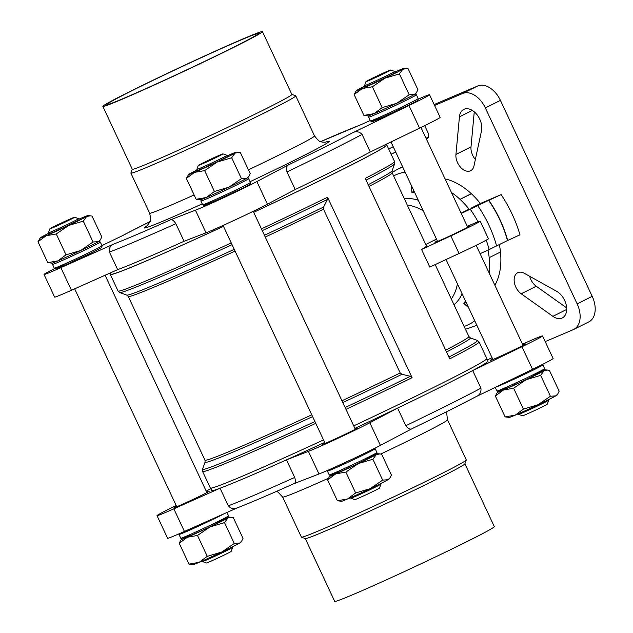 <?xml version="1.0" encoding="UTF-8"?>
<svg xmlns="http://www.w3.org/2000/svg" width="633" height="633" viewBox="0 0 633 633"><rect width="100%" height="100%" fill="white"/><g stroke="black" fill="none" stroke-linecap="round" stroke-linejoin="round"><path stroke-width="0.95" d="M544.562 370.004A26.364 0.783 154.9 0 1 545.203 369.862A26.364 0.783 154.9 0 1 544.016 370.74L540.645 375.393L526.134 379.681L513.624 388.235L503.488 390.007A26.364 0.783 154.9 0 1 497.506 392.199A26.364 0.783 154.9 0 1 498.036 391.803M557.744 394.003L557.008 395.055A26.364 0.783 154.9 0 1 555.79 395.862A26.364 0.783 154.9 0 1 537.9 404.811A26.364 0.783 154.9 0 1 515.254 415.129A26.364 0.783 154.9 0 1 509.312 417.392L505.126 416.902L515.254 415.129L523.396 409.1L537.9 404.811L550.417 396.258L555.79 395.862L557.736 393.995L559.168 391.218L549.397 370.352L547.64 370.068L544.016 370.74A26.364 0.783 154.9 0 1 526.134 379.681A26.364 0.783 154.9 0 1 503.488 390.007L495.354 396.036L497.506 392.199M376.817 453.869A26.364 0.783 154.9 0 1 377.458 453.719A26.364 0.783 154.9 0 1 376.271 454.605L372.892 459.257L358.389 463.546L345.871 472.099L335.743 473.872A26.364 0.783 154.9 0 1 329.761 476.063A26.364 0.783 154.9 0 1 330.291 475.66M389.999 477.86L389.263 478.912A26.364 0.783 154.9 0 1 388.045 479.727A26.364 0.783 154.9 0 1 370.155 488.668A26.364 0.783 154.9 0 1 347.509 498.994A26.364 0.783 154.9 0 1 341.567 501.257L337.373 500.758L347.509 498.994L355.643 492.957L370.155 488.668L382.664 480.115L388.045 479.727L389.991 477.86L391.416 475.074L381.644 454.217L379.895 453.924L376.271 454.605A26.364 0.783 154.9 0 1 358.389 463.546A26.364 0.783 154.9 0 1 335.743 473.872L327.601 479.901L329.761 476.063M228.426 517.24A26.364 0.783 154.9 0 1 229.067 517.09A26.364 0.783 154.9 0 1 227.88 517.976L224.509 522.621L209.998 526.917L197.488 535.471L187.352 537.235A26.364 0.783 154.9 0 1 181.378 539.427A26.364 0.783 154.9 0 1 181.9 539.031M241.608 541.231L240.872 542.283A26.364 0.783 154.9 0 1 239.654 543.098A26.364 0.783 154.9 0 1 221.764 552.039A26.364 0.783 154.9 0 1 199.118 562.357A26.364 0.783 154.9 0 1 193.176 564.628L188.99 564.13L199.118 562.357L207.26 556.328L221.764 552.039L234.281 543.486L239.654 543.098L241.6 541.231L243.032 538.446L233.261 517.58L231.504 517.296L227.88 517.976A26.364 0.783 154.9 0 1 209.998 526.917A26.364 0.783 154.9 0 1 187.352 537.235L179.218 543.272L180.642 540.487M364.814 86.096A26.364 0.783 -25.1 0 0 357.503 89.902A26.364 0.783 -25.1 0 0 356.284 90.717L354.124 94.554L362.266 88.525L372.394 86.753L384.911 78.199L399.415 73.911L402.794 69.258L406.418 68.586L408.166 68.87L417.938 89.728L416.514 92.513L414.56 94.38A26.364 0.783 -25.1 0 0 415.778 93.573L416.514 92.521M396.677 103.321A26.364 0.783 -25.1 0 0 414.56 94.38L409.187 94.768L396.677 103.321L382.166 107.618L374.032 113.647A26.364 0.783 -25.1 0 0 396.677 103.321M197.061 169.961A26.364 0.783 -25.1 0 0 189.758 173.766A26.364 0.783 -25.1 0 0 188.539 174.573L186.379 178.419L194.513 172.382L204.649 170.617L217.159 162.064L231.67 157.775L235.049 153.123L238.665 152.442L240.421 152.735L250.193 173.592L248.769 176.378L246.815 178.245A26.364 0.783 -25.1 0 0 248.033 177.43L248.769 176.378M228.932 187.186A26.364 0.783 -25.1 0 0 246.815 178.245L241.442 178.633L228.932 187.186L214.421 191.475L206.287 197.512A26.364 0.783 -25.1 0 0 228.932 187.186M48.678 233.324A26.364 0.783 -25.1 0 0 41.367 237.138A26.364 0.783 -25.1 0 0 40.148 237.945L37.988 241.782L46.13 235.753L56.258 233.981L68.775 225.427L83.279 221.139L86.658 216.486L90.282 215.813L92.03 216.098L101.802 236.964L100.378 239.749L98.424 241.616A26.364 0.783 -25.1 0 0 99.642 240.801L100.378 239.749M80.541 250.557A26.364 0.783 -25.1 0 0 98.424 241.616L93.051 242.004L80.541 250.557L66.03 254.846L57.896 260.875A26.364 0.783 -25.1 0 0 80.541 250.557M434.57 105.474L462.604 93.494A22.202 14.472 63.4 0 1 485.345 107.911L577.146 303.872A22.202 14.472 63.4 0 1 573.743 329.421A22.202 14.472 63.4 0 1 573.229 329.658L545.195 341.63M434.143 104.556L477.67 85.969A22.202 14.472 63.4 0 1 500.41 100.378L592.203 296.339A22.202 14.472 63.4 0 1 588.809 321.888L573.743 329.421M324.705 442.435A152.656 4.526 154.9 0 1 286.472 459.851A152.656 4.526 154.9 0 1 220.055 488.217L228.291 505.807C231.148 508.892 234.297 509.51 237.747 507.658M486.437 359.156L487.996 361A152.656 4.526 154.9 0 1 472.685 370.566A152.656 4.526 154.9 0 1 397.603 408.095L369.83 422.765A38.304 1.139 -25.1 0 1 337.975 438.281A38.304 1.139 -25.1 0 1 308.406 451.376L286.472 459.851L294.709 477.44A152.656 4.526 154.9 0 1 228.291 505.807M354.899 428.383A152.656 4.526 154.9 0 0 397.603 408.095L405.84 425.685C408.23 428.921 410.437 429.847 412.463 428.454L412.32 428.525C439.721 415.28 461.006 404.637 476.158 396.606M522.486 344.178L525.707 342.738A38.304 1.139 -25.1 0 1 542.528 335.925A38.304 1.139 -25.1 0 1 521.948 346.718L472.685 370.566L480.922 388.148A152.656 4.526 154.9 0 1 405.84 425.685M294.709 477.44C295.848 481.254 295.516 483.367 293.696 483.77L293.815 483.715C268.012 495.243 249.125 503.306 237.161 507.903M412.463 428.454A147.101 4.368 154.9 0 0 475.707 396.836C479.64 395.245 481.381 392.349 480.922 388.148M175.847 223.694L184.084 241.276L206.018 232.802L195.423 210.188L170.127 219.968C171.701 219.058 173.608 220.3 175.847 223.694A152.656 4.526 154.9 0 1 109.43 252.053C108.9 247.93 110.482 245.2 114.169 243.863L60.855 267.656A38.304 1.139 -25.1 0 1 44.041 274.461A38.304 1.139 -25.1 0 1 54.596 268.606M362.06 134.402L370.297 151.983L419.56 128.143L408.965 105.529L352.138 133.041C355.833 130.936 359.14 131.395 362.06 134.402A152.656 4.526 154.9 0 1 286.978 171.939C285.989 167.959 286.622 165.537 288.885 164.659L256.848 181.584A38.304 1.139 -25.1 0 1 224.992 197.092A38.304 1.139 -25.1 0 1 195.423 210.188M109.43 252.053L117.667 269.642A152.656 4.526 154.9 0 0 184.084 241.276M286.978 171.939L295.215 189.52A152.656 4.526 154.9 0 0 370.297 151.983M507.69 240.477A87.781 57.215 -116.6 0 0 488.866 200.281L501.154 194.616A98.534 64.226 -116.6 0 1 519.986 234.819L507.476 240.572A87.433 56.986 -116.6 0 0 488.644 200.376L461.259 213.471M507.476 240.572L489.135 249.552A83.263 54.272 -116.6 0 0 486.231 240.152M451.416 192.464A65.223 42.514 63.4 0 1 469.053 209.151L461.093 213.131M488.027 250.051A65.223 42.514 63.4 0 1 489.151 273.021M445.054 178.878A65.223 42.514 63.4 0 1 480.352 203.502L470.936 208.21M499.366 244.623A65.223 42.514 63.4 0 1 494.879 285.238M480.352 203.502L501.154 194.616M459.431 116.86A15.263 9.954 63.4 0 1 463.76 109.414A15.263 9.954 63.4 0 1 476.681 114.296A15.263 9.954 63.4 0 1 481.499 130.841L473.99 165.901A12.494 8.142 63.4 0 1 470.643 170.712A12.494 8.142 63.4 0 1 460.563 167.278A12.494 8.142 63.4 0 1 455.934 154.46L459.431 116.86L472.313 110.419M556.676 291.322A15.263 9.954 63.4 0 1 566.266 305.217A15.263 9.954 63.4 0 1 562.294 317.924A15.263 9.954 63.4 0 1 552.878 316.342L521.196 293.775A12.494 8.142 63.4 0 1 514.336 282.389A12.494 8.142 63.4 0 1 517.723 272.72A12.494 8.142 63.4 0 1 524.298 273.298L556.676 291.322M424.696 125.635L427.884 132.447A5.555 3.616 63.4 0 1 427.038 138.833A5.555 3.616 63.4 0 1 426.911 138.896L426.42 139.102M395.767 152.189L391.93 153.827A5.555 3.616 63.4 0 1 391.044 154.025M475.367 159.461A12.494 8.142 63.4 0 1 470.999 146.927L474.259 111.835M566.646 307.891L536.254 286.243A12.494 8.142 63.4 0 1 529.702 276.305M428.399 137.155L425.993 138.184M468.626 307.725L463.831 303.373L466.062 302.257M465.484 301.007A65.223 42.514 63.4 0 1 463.831 303.373M480.083 253.667L489.135 249.552M411.49 185.754L411.822 192.345A65.223 42.514 63.4 0 1 414.765 192.741M435.741 239.749A55.514 36.184 -116.6 0 0 435.607 239.535L425.748 244.465M368.984 186.442A145.717 4.32 154.9 0 0 392.183 172.817L426.413 245.897A145.717 4.32 -25.1 0 1 421.57 249.513L429.807 267.094L459.075 253.469A30.534 0.902 -25.1 0 0 488.415 238.728L480.178 221.139A30.534 0.902 -25.1 0 0 473.239 223.742L467.265 226.29M386.059 144.862A152.656 4.526 154.9 0 1 386.803 144.965L394.549 161.51A152.656 4.526 154.9 0 1 365.217 178.395L449.746 358.848A152.656 4.526 154.9 0 0 479.086 341.97L486.832 358.515A152.656 4.526 154.9 0 1 353.72 425.874M323.526 439.927A152.656 4.526 154.9 0 1 210.354 488.035L202.6 471.49A152.656 4.526 154.9 0 0 315.772 423.374M386.803 144.965A152.656 4.526 154.9 0 1 253.691 212.324M223.489 226.377A152.656 4.526 154.9 0 1 110.316 274.485A152.656 4.526 154.9 0 1 110.712 273.844M410.342 376.319L401.979 374.293L400.198 372.948L323.503 209.214L323.621 207.007L327.475 199.411L327.562 197.219L412.091 377.672L410.342 376.319A151.841 4.502 154.9 0 1 345.127 407.525M217.222 198.738A24.98 0.744 -25.1 0 0 208.297 204.111A24.98 0.744 -25.1 0 0 242.107 188.444L209.143 203.755L204.388 205.551L202.647 204.776A26.364 0.783 -25.1 0 0 216.866 198.897A26.364 0.783 -25.1 0 0 242.344 186.838A26.364 0.783 -25.1 0 0 250.399 182.407L250.249 183.863C248.832 184.701 253.477 182.613 242.138 188.428M68.839 262.109A24.98 0.744 -25.1 0 0 59.906 267.474A24.98 0.744 -25.1 0 0 93.716 251.815M384.975 114.874A24.98 0.744 -25.1 0 0 376.042 120.246A24.98 0.744 -25.1 0 0 409.852 104.587M121.219 236.275L150.037 221.534A147.101 4.368 154.9 0 0 121.441 236.164L101.937 245.604M408.965 105.529A38.304 1.139 -25.1 0 0 429.546 94.736A38.304 1.139 -25.1 0 0 418.278 99.104M370.21 120.523L359.409 125.342A147.101 4.368 154.9 0 0 320.702 141.594L359.694 125.215M385.972 144.395L386.138 145.321A151.912 4.51 154.9 0 1 370.875 154.768A151.912 4.51 154.9 0 1 253.683 212.3M223.481 226.353A151.912 4.51 154.9 0 1 111.012 274.2L110.039 273.045M176.188 505.538A38.304 1.139 -25.1 0 0 157.016 515.65A38.304 1.139 -25.1 0 0 173.838 508.837L220.055 488.217A152.656 4.526 154.9 0 1 211.517 490.512L211.098 488.138M475.937 396.725L532.535 369.332A38.304 1.139 -25.1 0 0 553.115 358.539L542.528 335.925M293.759 483.747L318.992 473.982A38.304 1.139 -25.1 0 0 348.561 460.887A38.304 1.139 -25.1 0 0 380.417 445.379L412.392 428.494M157.016 515.65L167.61 538.264A38.304 1.139 -25.1 0 0 184.425 531.451L237.454 507.785M421.57 249.513L450.838 235.88A30.534 0.902 -25.1 0 0 480.178 221.139M436.612 239.377L435.219 239.978C433.391 240.738 433.518 240.595 435.607 239.535C433.518 240.595 433.391 240.738 435.219 239.978M437.316 240.888A19.425 0.578 -25.1 0 0 434.934 242.336A19.425 0.578 -25.1 0 0 445.41 238A19.425 0.578 -25.1 0 0 464.187 229.114A19.425 0.578 -25.1 0 0 470.121 225.846A19.425 0.578 -25.1 0 0 467.478 226.756M471.316 193.682L460.025 199.332M471.363 193.73L460.064 199.379M500.481 252.021L489.182 257.671M411.822 192.345L414.053 191.229M206.018 232.802A38.304 1.139 -25.1 0 0 235.587 219.706A38.304 1.139 -25.1 0 0 267.435 204.19L295.215 189.52M44.041 274.461L54.628 297.075A38.304 1.139 -25.1 0 0 71.45 290.262L117.667 269.642M419.56 128.143A38.304 1.139 -25.1 0 0 440.141 117.35L429.546 94.736M492.063 357.748L487.117 359.955M492.632 358.966A19.425 0.578 -25.1 0 0 490.243 360.414A19.425 0.578 -25.1 0 0 500.727 356.086A19.425 0.578 -25.1 0 0 519.495 347.193A19.425 0.578 -25.1 0 0 525.437 343.933A19.425 0.578 -25.1 0 0 522.795 344.843M324.887 442.831A19.425 0.578 -25.1 0 0 322.498 444.279A19.425 0.578 -25.1 0 0 332.974 439.943A19.425 0.578 -25.1 0 0 351.75 431.057A19.425 0.578 -25.1 0 0 357.685 427.789A19.425 0.578 -25.1 0 0 355.05 428.699M176.496 506.194A19.425 0.578 -25.1 0 0 174.107 507.642A19.425 0.578 -25.1 0 0 184.591 503.314A19.425 0.578 -25.1 0 0 203.359 494.42A19.425 0.578 -25.1 0 0 209.301 491.161A19.425 0.578 -25.1 0 0 206.659 492.07M211.177 488.605L206.168 491.026M464.899 463.815L494.302 526.585A88.122 2.611 154.9 0 1 415.612 566.337A88.122 2.611 154.9 0 1 334.699 601.35L305.288 538.572M380.757 454.035A91.041 2.698 154.9 0 0 447.515 419.829L466.284 459.898A91.041 2.698 154.9 0 1 466.284 459.993L464.875 463.862A88.122 2.611 154.9 0 1 386.185 503.528A88.122 2.611 154.9 0 1 305.343 538.596L301.474 537.195A91.041 2.698 154.9 0 1 301.403 537.14L282.627 497.063A91.041 2.698 154.9 0 0 328.305 478.319M466.284 459.993A91.041 2.698 154.9 0 1 384.991 500.964A91.041 2.698 154.9 0 1 301.474 537.195M129.773 91.611A88.122 2.611 154.9 0 1 214.927 51.289A88.122 2.611 154.9 0 1 262.458 31.65A88.122 2.611 154.9 0 1 183.768 71.402A88.122 2.611 154.9 0 1 102.855 106.415A88.122 2.611 154.9 0 1 129.773 91.611M132.439 90.479A83.683 2.485 154.9 0 1 213.305 52.183A83.683 2.485 154.9 0 1 258.438 33.533A83.683 2.485 154.9 0 1 183.705 71.284A83.683 2.485 154.9 0 1 106.874 104.532A83.683 2.485 154.9 0 1 132.439 90.479M262.458 31.65L291.876 94.459A88.122 2.611 154.9 0 1 213.186 134.212A88.122 2.611 154.9 0 1 132.273 169.225L102.855 106.415M291.86 94.428L295.682 95.805A91.041 2.698 154.9 0 1 295.753 95.86A91.041 2.698 154.9 0 1 214.46 136.926A91.041 2.698 154.9 0 1 130.873 173.102A91.041 2.698 154.9 0 1 130.873 173.007L132.257 169.185M368.089 115.91A26.364 0.783 -25.1 0 0 374.032 113.647L363.896 115.42L368.089 115.91M200.344 199.775A26.364 0.783 -25.1 0 0 206.287 197.512L196.151 199.276L200.344 199.775M51.953 263.138A26.364 0.783 -25.1 0 0 57.896 260.875L47.76 262.648L51.953 263.138M530.691 375.962A24.98 0.744 154.9 0 1 540.479 372.56A24.98 0.744 154.9 0 1 506.701 388.551A24.98 0.744 154.9 0 1 506.384 387.467M362.946 459.819A24.98 0.744 154.9 0 1 372.734 456.425A24.98 0.744 154.9 0 1 338.948 472.416A24.98 0.744 154.9 0 1 338.639 471.324M214.555 523.19A24.98 0.744 154.9 0 1 224.343 519.796A24.98 0.744 154.9 0 1 190.565 535.787A24.98 0.744 154.9 0 1 190.248 534.695M37.988 241.782L47.76 262.648M56.258 233.981L66.03 254.846M83.279 221.139L93.051 242.004M186.379 178.419L196.151 199.276M204.649 170.617L214.421 191.475M231.67 157.775L241.442 178.633M399.415 73.911L409.187 94.768M372.394 86.753L382.166 107.618M354.124 94.554L363.896 115.42M70.453 219.54A13.673 0.404 -25.1 0 0 74.623 217.238A13.673 0.404 -25.1 0 0 62.074 222.674A13.673 0.404 -25.1 0 0 49.865 228.829A13.673 0.404 -25.1 0 0 57.073 225.87A13.673 0.404 -25.1 0 0 70.453 219.54M49.865 228.829L48.432 232.786A16.656 0.491 -25.1 0 0 48.432 232.802A16.656 0.491 -25.1 0 0 57.413 229.091A16.656 0.491 -25.1 0 0 73.507 221.471A16.656 0.491 -25.1 0 0 78.595 218.678A16.656 0.491 -25.1 0 0 78.579 218.662L74.623 217.238M48.432 232.802L48.931 233.878A16.656 0.491 -25.1 0 0 57.912 230.167A16.656 0.491 -25.1 0 0 74.006 222.547A16.656 0.491 -25.1 0 0 79.093 219.746L78.595 218.678M40.148 237.945A26.364 0.783 -25.1 0 0 46.13 235.753A26.364 0.783 -25.1 0 0 68.775 225.427A26.364 0.783 -25.1 0 0 86.658 216.486A26.364 0.783 -25.1 0 0 87.845 215.608A26.364 0.783 -25.1 0 0 81.902 217.871A26.364 0.783 -25.1 0 0 78.84 219.2M218.844 156.169A13.673 0.404 -25.1 0 0 223.006 153.866A13.673 0.404 -25.1 0 0 210.465 159.31A13.673 0.404 -25.1 0 0 198.256 165.458A13.673 0.404 -25.1 0 0 205.464 162.499A13.673 0.404 -25.1 0 0 218.844 156.169M198.256 165.458L196.823 169.422A16.656 0.491 -25.1 0 0 196.816 169.438A16.656 0.491 -25.1 0 0 205.804 165.727A16.656 0.491 -25.1 0 0 221.89 158.1A16.656 0.491 -25.1 0 0 226.978 155.307A16.656 0.491 -25.1 0 0 226.97 155.299L223.006 153.866M196.816 169.438L197.322 170.506A16.656 0.491 -25.1 0 0 206.303 166.796A16.656 0.491 -25.1 0 0 222.397 159.176A16.656 0.491 -25.1 0 0 227.484 156.375L226.978 155.307M188.539 174.573A26.364 0.783 -25.1 0 0 194.513 172.382A26.364 0.783 -25.1 0 0 217.159 162.064A26.364 0.783 -25.1 0 0 235.049 153.123A26.364 0.783 -25.1 0 0 236.228 152.237A26.364 0.783 -25.1 0 0 230.285 154.499A26.364 0.783 -25.1 0 0 227.223 155.829M386.589 72.312A13.673 0.404 -25.1 0 0 390.759 70.002A13.673 0.404 -25.1 0 0 378.21 75.446A13.673 0.404 -25.1 0 0 366.001 81.602A13.673 0.404 -25.1 0 0 373.209 78.642A13.673 0.404 -25.1 0 0 386.589 72.312M366.001 81.602L364.568 85.558A16.656 0.491 -25.1 0 0 364.568 85.574A16.656 0.491 -25.1 0 0 373.549 81.863A16.656 0.491 -25.1 0 0 389.643 74.243A16.656 0.491 -25.1 0 0 394.731 71.442A16.656 0.491 -25.1 0 0 394.715 71.434L390.759 70.002M364.568 85.574L365.067 86.65A16.656 0.491 -25.1 0 0 374.048 82.931A16.656 0.491 -25.1 0 0 390.142 75.311A16.656 0.491 -25.1 0 0 395.229 72.518L394.731 71.442M356.284 90.717A26.364 0.783 -25.1 0 0 362.266 88.525A26.364 0.783 -25.1 0 0 384.911 78.199A26.364 0.783 -25.1 0 0 402.794 69.258A26.364 0.783 -25.1 0 0 403.981 68.372A26.364 0.783 -25.1 0 0 398.038 70.643A26.364 0.783 -25.1 0 0 394.968 71.964M188.99 564.13L179.218 543.272M207.26 556.328L197.488 535.471M234.281 543.486L224.509 522.621M337.373 500.758L327.601 479.901M355.643 492.957L345.871 472.099M382.664 480.115L372.892 459.257M550.417 396.258L540.645 375.393M523.396 409.1L513.624 388.235M505.126 416.902L495.354 396.036M232.588 547.442A16.656 0.491 -25.1 0 1 227.5 550.219A16.656 0.491 -25.1 0 1 211.612 557.752A16.656 0.491 -25.1 0 1 202.441 561.566A16.656 0.491 -25.1 0 0 202.441 561.566L206.398 562.998A13.673 0.404 -25.1 0 0 213.93 559.865A13.673 0.404 -25.1 0 0 226.978 553.685A13.673 0.404 -25.1 0 0 231.156 551.398L232.588 547.442A16.656 0.491 -25.1 0 0 232.588 547.426L232.343 546.904M350.571 497.665L350.817 498.187A16.656 0.491 -25.1 0 0 350.832 498.195L354.789 499.627A13.673 0.404 -25.1 0 0 362.321 496.494A13.673 0.404 -25.1 0 0 375.369 490.314A13.673 0.404 -25.1 0 0 379.547 488.027L380.979 484.071A16.656 0.491 -25.1 0 0 380.979 484.055L380.734 483.533M350.832 498.195A16.656 0.491 -25.1 0 0 360.003 494.381A16.656 0.491 -25.1 0 0 375.891 486.856A16.656 0.491 -25.1 0 0 380.979 484.071M518.316 413.8L518.562 414.322A16.656 0.491 -25.1 0 0 518.577 414.338L522.534 415.762A13.673 0.404 -25.1 0 0 530.066 412.637A13.673 0.404 -25.1 0 0 543.114 406.457A13.673 0.404 -25.1 0 0 547.292 404.171L548.724 400.214A16.656 0.491 -25.1 0 0 548.724 400.198L548.479 399.676M518.577 414.338A16.656 0.491 -25.1 0 0 527.748 410.524A16.656 0.491 -25.1 0 0 543.636 402.992A16.656 0.491 -25.1 0 0 548.724 400.214M462.604 93.494L477.67 85.969M170.127 219.968A147.101 4.368 154.9 0 1 114.169 243.863M352.138 133.041A147.101 4.368 154.9 0 1 288.885 164.659M496.612 246A87.433 56.986 -116.6 0 0 477.788 205.804M402.786 167.167A87.433 56.986 -116.6 0 0 397.358 169.367L392.064 172.516M478.034 221.772A83.263 54.272 -116.6 0 0 470.303 209.349M405.112 172.136A83.263 54.272 -116.6 0 0 393.631 175.903M476.791 325.156L475.549 325.773A87.433 56.986 -116.6 0 0 476.784 325.133M451.282 298.982A55.514 36.184 -116.6 0 0 457.422 283.806M423.224 210.805A55.514 36.184 -116.6 0 0 407.288 205.06M453.988 304.75A59.676 38.898 -116.6 0 0 462.114 293.823M418.255 200.194A59.676 38.898 -116.6 0 0 404.305 198.699M577.146 303.872L592.203 296.339M485.345 107.911L500.41 100.378M464.139 326.422A83.263 54.272 -116.6 0 0 474.734 320.757M435.18 264.594L468.887 336.55A145.717 4.32 154.9 0 1 445.687 350.176M327.562 197.219A152.656 4.526 154.9 0 1 261.437 228.869M231.243 242.922A152.656 4.526 154.9 0 1 118.07 291.03L119.756 292.549A151.841 4.502 154.9 0 0 232.066 244.67M412.091 377.672A152.656 4.526 154.9 0 1 345.974 409.329M479.086 341.97L477.401 340.451A151.841 4.502 154.9 0 1 448.9 357.036M477.401 340.451L470.343 337.895A146.532 4.344 154.9 0 1 446.534 351.995M392.183 172.817L392.088 170.839A146.532 4.344 154.9 0 1 368.177 184.709M392.088 170.839L394.644 163.781A151.841 4.502 154.9 0 1 366.032 180.136M314.933 421.578A151.841 4.502 154.9 0 1 202.513 469.219L202.6 471.49M401.979 374.293A146.532 4.344 154.9 0 1 342.809 402.58M312.615 416.625A146.532 4.344 154.9 0 1 205.068 462.161L202.513 469.219M400.198 372.948A145.717 4.32 154.9 0 1 341.97 400.776M311.768 414.829A145.717 4.32 154.9 0 1 204.973 460.183L205.068 462.161M323.503 209.214A145.717 4.32 154.9 0 1 265.267 237.043M235.072 251.087A145.717 4.32 154.9 0 1 128.27 296.45L204.973 460.183M323.621 207.007A146.532 4.344 154.9 0 1 264.444 235.286M234.25 249.339A146.532 4.344 154.9 0 1 126.814 295.105L128.27 296.45M327.475 199.411A151.841 4.502 154.9 0 1 262.26 230.626M325.402 142.18A102.142 3.03 154.9 0 1 250.075 181.695M202.228 203.881A102.142 3.03 154.9 0 1 147.481 225.522M450.838 235.88L459.075 253.469M267.435 204.19L256.848 181.584M71.45 290.262L60.855 267.656M521.948 346.718L532.535 369.332M369.83 422.765L380.417 445.379M308.406 451.376L318.992 473.982M173.838 508.837L184.425 531.451M295.753 95.86L314.53 135.937A91.041 2.698 154.9 0 1 248.429 169.826M194.125 194.956A91.041 2.698 154.9 0 1 149.641 213.171C150.844 218.48 150.891 221.479 149.792 222.159L146.991 225.941M391.93 153.827L395.665 151.96M388.694 149L393.22 146.745M521.196 293.775L536.254 286.243M552.878 316.342L566.677 309.45M455.934 154.46L470.999 146.927M410.097 102.973A26.364 0.783 -25.1 0 0 418.152 98.542L417.994 100.006C416.577 100.837 421.222 98.748 409.883 104.572L376.888 119.89L372.133 121.686L370.392 120.919A26.364 0.783 -25.1 0 0 384.611 115.04A26.364 0.783 -25.1 0 0 410.097 102.973M370.392 120.919L368.628 117.145A26.364 0.783 -25.1 0 0 382.846 111.273A26.364 0.783 -25.1 0 0 408.325 99.207A26.364 0.783 -25.1 0 0 416.387 94.776L415.256 93.969M202.647 204.776L200.883 201.009A26.364 0.783 -25.1 0 0 215.101 195.13A26.364 0.783 -25.1 0 0 240.58 183.064A26.364 0.783 -25.1 0 0 248.634 178.641L247.511 177.826M93.961 250.201A26.364 0.783 -25.1 0 0 102.016 245.778L101.858 247.234C100.441 248.065 105.086 245.976 93.747 251.799L60.752 267.126L56.005 268.922L54.256 268.147A26.364 0.783 -25.1 0 0 68.475 262.268A26.364 0.783 -25.1 0 0 93.961 250.201M54.256 268.147L52.492 264.372A26.364 0.783 -25.1 0 0 66.71 258.501A26.364 0.783 -25.1 0 0 92.189 246.435A26.364 0.783 -25.1 0 0 100.251 242.004L99.12 241.197M495.829 387.095A26.364 0.783 -25.1 0 0 534.845 369.284A26.364 0.783 -25.1 0 0 542.9 364.853L542.552 364.394M495.22 387.396L496.905 390.996A26.364 0.783 -25.1 0 0 511.132 385.117A26.364 0.783 -25.1 0 0 536.61 373.051A26.364 0.783 -25.1 0 0 544.665 368.628L542.9 364.853M327.261 470.533L327.396 471.087A26.364 0.783 -25.1 0 0 341.614 465.208A26.364 0.783 -25.1 0 0 367.093 453.141A26.364 0.783 -25.1 0 0 375.155 448.718L374.807 448.259M178.87 533.896L179.004 534.458A26.364 0.783 -25.1 0 0 193.223 528.579A26.364 0.783 -25.1 0 0 218.709 516.512A26.364 0.783 -25.1 0 0 223.995 513.798M327.396 471.087L329.16 474.853A26.364 0.783 -25.1 0 0 343.379 468.982A26.364 0.783 -25.1 0 0 368.865 456.915A26.364 0.783 -25.1 0 0 376.92 452.484L375.155 448.718M179.004 534.458L180.769 538.224A26.364 0.783 -25.1 0 0 194.996 532.345A26.364 0.783 -25.1 0 0 220.474 520.279A26.364 0.783 -25.1 0 0 228.529 515.855L226.946 512.477M545.203 369.862L547.64 370.068M377.458 453.719L379.895 453.924M229.067 517.09L231.504 517.296M181.378 539.427L180.642 540.479M402.596 166.756L397.358 169.367M110.316 274.485L118.07 291.03M470.343 337.895L468.887 336.55M394.644 163.781L394.549 161.51M126.814 295.105L119.756 292.549M465.484 329.302L475.549 325.773M314.53 135.937C317.877 140.273 320.132 142.227 321.295 141.792C321.944 142.33 326.098 142.235 326.035 142.069M447.515 419.829L446.669 413.088L447.12 411.466M276.455 491.406L278.022 492.126L282.627 497.063M130.873 173.102L149.641 213.171M523.048 345.381L476.166 245.303M467.732 227.294L420.969 127.462M492.885 359.504L446.051 259.53M437.569 241.426L390.988 141.974M206.912 492.609L105.094 275.252M176.749 506.732L74.67 288.822M355.303 429.237L253.224 211.319M325.14 443.369L223.061 225.451M418.152 98.542L416.387 94.776M368.73 115.76L368.628 117.145M250.399 182.407L248.634 178.641M102.016 245.778L100.251 242.004M200.985 199.624L200.883 201.009M52.594 262.996L52.492 264.372M496.905 390.996L498.48 391.795L499.358 391.566L524.298 380.512L544.38 370.242L544.665 368.628M329.16 474.853L330.735 475.66L331.613 475.43L356.553 464.369L376.635 454.098L376.92 452.484M180.769 538.224L182.344 539.023L183.222 538.794L208.162 527.74L228.244 517.47L228.529 515.855M87.845 215.608L90.282 215.813M236.228 152.237L238.673 152.442M403.981 68.372L406.418 68.586M202.425 561.558L202.18 561.036"/></g></svg>
